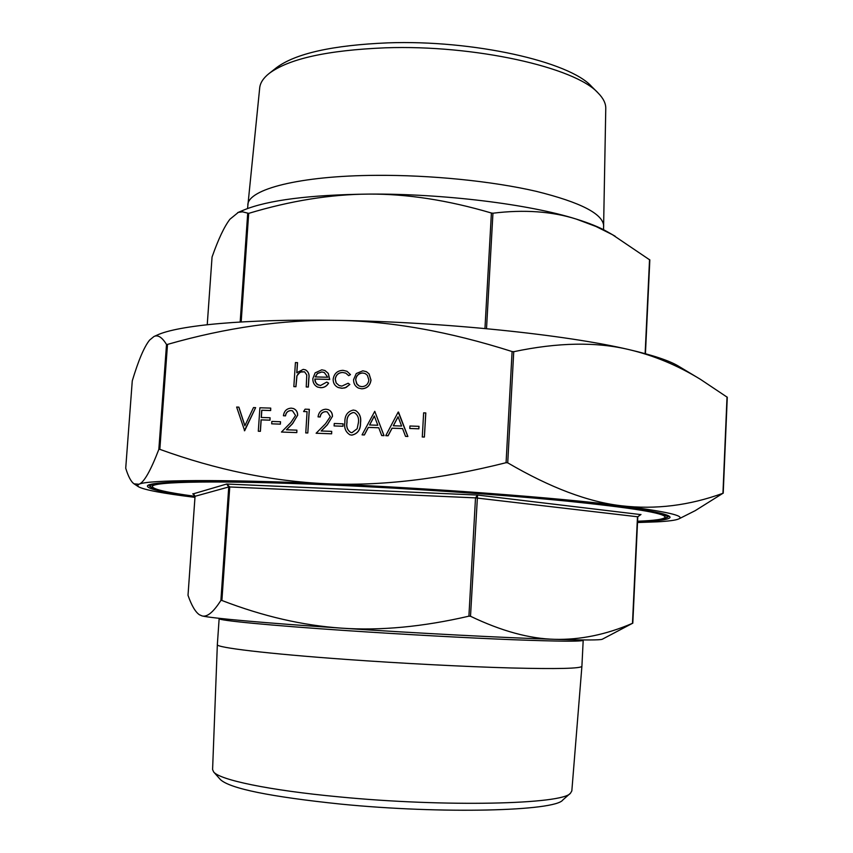 <?xml version="1.0" encoding="UTF-8"?>
<svg xmlns="http://www.w3.org/2000/svg" width="853" height="853" viewBox="0 0 853 853"><rect width="100%" height="100%" fill="white"/><g stroke="black" fill="none" stroke-linecap="round" stroke-linejoin="round"><path stroke-width="1.28" d="M425.807 412.948L424.389 437.056L422.288 436.981L423.632 412.841L425.807 412.948M419.004 426.34L418.855 428.814L409.792 428.483L409.941 426.01L419.004 426.34M398.5 412.063L407.883 436.48L405.538 436.373L402.552 428.547L392.007 428.185L388.019 435.766L385.748 435.68L398.202 412.052L407.809 436.448L405.538 436.373M402.563 428.569L392.092 428.217L388.094 435.787L385.748 435.68M355.648 410.549L355.68 410.56C359.742 413.353 361.363 417.458 360.531 422.875C360.67 429.677 357.77 433.772 351.831 435.137L349.858 434.763C345.604 432.023 343.951 427.886 344.879 422.331C344.644 415.571 347.459 411.477 353.323 410.058L355.594 410.528C359.657 413.321 361.277 417.426 360.446 422.843C360.584 429.656 357.684 433.74 351.745 435.105L349.911 434.785M347.022 371.3L350.476 374.616L348.685 375.683L345.785 373.134L342.821 372.494C338.588 372.622 336.071 374.819 335.282 379.095L336.199 382.965L339.099 385.535M345.828 373.156L342.821 372.494M342.735 372.462C338.502 372.58 335.986 374.776 335.197 379.052L336.135 382.954L339.067 385.513L341.882 386.11L348.131 383.242L349.847 384.49L345.028 387.891L341.797 388.275L338.193 387.518M326.784 382.069L328.522 383.104C326.667 386.206 324.012 387.72 320.579 387.657L317.497 387.049C314.267 385.3 312.71 382.475 312.848 378.572L315.12 372.868L321.773 369.818L324.94 370.501L328.213 373.379L329.631 379.414L314.842 379.031L315.045 381.184L316.975 384.276L320.461 385.535L326.784 382.069L328.608 383.136C326.752 386.238 324.097 387.763 320.664 387.699L317.529 387.059M324.993 370.522L328.298 373.411L329.716 379.446L314.938 379.063L315.706 382.688L318.35 385.108M326.219 483.747C380.502 486.253 440.457 479.237 506.074 462.699L507.727 462.838C550.388 487.767 588.442 502.097 621.901 505.829C655.669 509.699 689.352 505.52 722.949 493.279L695.238 510.648L678.935 518.859C685.247 515.83 666.236 511.491 621.901 505.829C557.883 497.768 432.535 488.247 326.219 483.747C218.912 479.066 147.079 479.866 138.922 484.259C143.944 482.542 150.576 470.909 158.839 449.371L159.831 449.35C216.289 469.811 271.755 481.273 326.219 483.747M727.14 397.178L700.441 379.329C677.613 365.393 653.92 355.52 629.365 349.698C596.46 341.712 557.915 342.373 513.741 351.703L512.099 351.543C448.966 331.454 390.493 321.059 336.668 320.365C282.663 319.587 226.28 327.595 167.508 344.399L166.516 344.495C162.059 337.212 157.869 334.557 153.935 336.53L149.616 340.08C144.21 346.744 138.431 360.35 132.268 380.886L125.722 468.19C128.27 476.539 131.053 481.764 134.06 483.832L138.922 484.259L137.536 485.442L138.453 486.743C144.146 489.889 162.987 493.429 194.964 497.363M297.441 362.6L296.769 372.761L303.241 369.37L305.513 369.861C308.381 371.695 309.479 374.488 308.818 378.231L308.242 387.017L306.227 386.963L306.771 374.957L304.606 371.844L300.096 372.068L296.876 375.874L295.852 386.686L293.837 386.622L295.426 362.557L297.526 362.642L296.876 372.633M305.513 369.861L305.598 369.893C308.466 371.737 309.564 374.52 308.903 378.274L308.338 387.059L306.227 386.963M304.66 371.865L301.216 371.705L298.038 373.902L296.961 375.917L295.938 386.718L293.837 386.622M366.289 371.631L369.008 373.838L370.927 380.075C370.085 385.556 367.014 388.456 361.693 388.787L358.388 388.072C355.104 386.324 353.505 383.509 353.59 379.628L356.266 373.539L362.824 370.82L366.374 371.663L369.093 373.881L371.002 380.107C370.17 385.588 367.089 388.499 361.779 388.819L358.42 388.094M238.765 407.116L244.854 425.786L253.501 407.574L255.633 407.638L244.662 430.754L236.644 407.052L238.872 407.148L244.907 425.679M255.633 407.638L244.374 430.744M270.732 408.107L270.572 410.517L261.722 410.24L261.242 417.458L270.081 417.746L269.921 420.156L261.071 419.857L260.304 431.298L258.299 431.234L259.898 407.777L270.732 408.107L270.668 410.549L261.818 410.272L261.338 417.458M270.081 417.746L270.017 420.188L261.167 419.889L260.4 431.33L258.299 431.234M280.53 421.745L280.37 424.154L271.68 423.834L271.84 421.425L280.53 421.745M292.558 410.847L291.076 410.581C287.909 410.762 286.054 412.511 285.52 415.859L283.42 415.752C284.113 410.997 286.725 408.459 291.246 408.139L293.443 408.534C296.258 409.803 297.633 412.084 297.569 415.358L292.558 423.706L286.544 429.795M293.485 408.555L293.528 408.566C296.354 409.835 297.729 412.116 297.654 415.39M297.569 415.358L292.462 423.674L286.427 429.784L296.887 430.147L296.812 432.599L281.469 432.044L290.809 422.576L295.543 415.486L292.515 410.826L291.076 410.581M309.34 409.333L307.805 432.983L305.779 432.919L307.069 411.658L303.604 411.551L305.086 409.173L309.34 409.333M327.371 411.967L325.782 411.668C322.583 411.85 320.707 413.609 320.174 416.968L318.052 416.872C318.745 412.084 321.378 409.536 325.953 409.205L328.288 409.643C331.071 410.954 332.435 413.236 332.371 416.477L327.307 424.869L321.25 430.989M328.33 409.664L328.373 409.685C331.156 410.986 332.521 413.268 332.457 416.509M332.371 416.477L327.221 424.837L321.133 430.989L331.71 431.351L331.636 433.814L316.122 433.249L325.547 423.728L330.314 416.605L327.328 411.946L325.782 411.668M343.119 423.824L342.959 426.265L334.099 425.935L334.259 423.493L343.119 423.824M374.766 411.327L384.042 435.648L381.707 435.542L378.753 427.748L368.293 427.396L364.316 434.934L362.067 434.859L374.766 411.327L383.967 435.616L381.707 435.542M378.764 427.769L368.379 427.417L364.402 434.966L362.067 434.859M247.562 208.548L259.696 87.923C260.186 82.901 263.321 78.092 269.1 73.486L276.415 67.728C295.479 53.472 332.606 45.188 387.816 42.863C473.287 39.728 569.559 61.629 591.555 86.452L598.134 93.03C603.327 98.287 605.875 103.448 605.769 108.491L603.54 229.692M581.906 666.278C581.01 668.549 557.457 669.115 511.256 667.974C465.759 666.726 401.987 663.431 345.955 659.401C267.213 653.771 215.745 647.534 217.344 644.623L212.589 769.566L213.634 771.944L220.479 779.653C230.225 788.598 270.252 796.745 340.55 804.08C442.323 814.21 555.292 811.128 562.809 799.986L570.508 793.151L571.83 790.912L581.906 666.278L583.196 640.24C582.418 641.637 558.971 641.456 512.866 639.718C467.455 637.927 403.746 634.451 347.747 630.687C269.015 625.42 217.526 620.376 219.146 618.606L219.146 618.318M193.418 481.593C166.09 482.19 152.42 483.715 152.431 486.146L152.388 486.626C153.231 489.387 167.444 492.618 195.049 496.318M637.575 521.236C655.349 520.543 664.519 519.157 665.105 517.089L665.127 516.598C665.425 514.188 652.033 511.064 624.972 507.226M637.522 522.526L657.247 521.833C668.848 521.194 676.088 520.202 678.935 518.859M153.935 336.53L156.984 335.165C177.808 325.281 245.461 318.819 336.668 320.365C442.217 321.837 566.211 334.685 629.365 349.698C653.259 355.285 669.637 360.766 678.487 366.15L700.441 379.329M649.719 259.888L612.475 234.714L596.002 226.493L576.223 219.072C551.827 211.363 524.073 209.401 492.949 213.207L491.403 213.015C447.75 200.146 406.892 193.844 368.827 194.089C330.665 194.324 290.628 200.743 248.692 213.367L242.508 211.832L238.328 212.376L229.915 219.242C224.286 226.589 218.336 239.181 212.056 257.02L207.236 324.705M237.646 212.642L243.777 210.041C267.853 200.135 309.532 194.815 368.827 194.089C443.197 193.535 529.329 204.23 576.223 219.072C589.316 223.145 599.616 227.324 607.112 231.632L615.205 236.249M192.757 493.919C193.045 493.301 193.802 494.1 195.038 496.297L188.012 595.309L195.049 496.297L193.077 493.951M202.054 615.919L199.378 614.736L202.054 615.919C207.13 617.337 213.41 612.166 220.895 600.395L221.897 600.48C262.788 616.261 302.708 625.484 341.637 628.16C380.481 630.825 422.907 626.827 468.905 616.175L470.504 616.261C501.308 631.039 529.393 638.726 554.759 639.323C580.275 639.953 606.184 634.621 632.478 623.319L602.303 639.228C600.395 640.176 584.55 640.208 554.759 639.323C506.085 637.863 417.458 633.257 341.637 628.16C265.208 623.063 210.947 618.158 202.054 615.919M188.012 595.309C191.562 605.513 195.358 611.985 199.378 614.736M637.671 516.79L640.987 514.476L637.671 516.843M470.504 616.261L477.541 495.049L475.505 497.875L468.905 616.175M640.208 514.53L477.541 495.049L226.674 484.024L228.753 486.967L229.756 486.956L226.674 484.024L192.938 493.94M665.105 517.089C664.796 513.143 632.233 507.834 567.426 501.159C503.195 494.793 411.37 488.47 331.39 485.005C220.106 480.132 150.512 481.518 152.388 486.626M195.006 496.681C164.32 492.693 148.465 489.217 147.441 486.263C145.522 481.06 216.236 479.621 329.684 484.589C411.263 488.119 505.019 494.58 570.529 501.063C636.605 507.876 669.786 513.293 670.063 517.313C669.317 519.594 658.484 521.055 637.554 521.695M213.634 771.944C219.775 779.909 268.855 790.283 338.652 796.83C445.223 807.29 563.268 804.368 570.508 793.151M247.807 204.987C247.988 189.259 299.478 175.75 376.109 175.345C430.765 174.929 492.426 181.177 536.249 191.339C580.722 202.353 603.21 213.954 603.711 226.13M269.1 73.486C288.762 58.761 327.488 50.21 385.268 47.821C474.769 44.612 575.562 67.43 598.134 93.03M315.194 376.919L327.733 377.239L324.279 372.516L321.741 371.94L317.391 373.443L315.194 376.919M324.332 372.537L321.826 371.983L317.476 373.486L315.301 376.919M348.131 383.242L349.762 384.447L346.179 387.401L342.362 388.243L338.161 387.507C334.771 385.865 333.096 383.093 333.15 379.19C334.131 373.507 337.425 370.554 343.023 370.341L346.968 371.279L350.476 374.616M350.391 374.584L348.61 375.64M362.674 372.953C358.623 373.273 356.277 375.523 355.637 379.692L357.108 384.426L359.273 386.078L361.821 386.654C365.873 386.409 368.219 384.202 368.869 380.033L367.366 375.267L365.212 373.55L362.76 372.996C358.708 373.315 356.362 375.565 355.722 379.724L356.554 383.519L359.316 386.1M365.265 373.571L362.76 372.996M280.434 421.713L280.37 424.154M280.274 424.122L271.68 423.834M290.98 410.549C287.813 410.73 285.968 412.479 285.424 415.827L285.52 415.859M296.887 430.147L296.812 432.599M296.727 432.578L281.469 432.044M285.424 415.827L283.42 415.752M307.069 411.658L303.604 411.551M309.255 409.301L307.805 432.983M307.709 432.961L305.683 432.887M325.697 411.636C322.487 411.818 320.621 413.577 320.088 416.936L320.174 416.968M331.71 431.351L331.636 433.814M331.55 433.793L316.122 433.249M320.088 416.936L318.052 416.872M343.034 423.792L342.959 426.265M342.874 426.233L334.099 425.935M346.936 422.384C346.105 426.841 347.363 430.189 350.69 432.428L351.969 432.663L357.151 428.739L358.388 422.768C359.092 418.418 357.855 415.091 354.677 412.799L353.238 412.5C348.738 413.801 346.638 417.096 346.936 422.384L347.022 422.416C346.19 426.852 347.427 430.189 350.732 432.439M353.238 412.5L353.313 412.532C348.824 413.833 346.723 417.128 347.022 422.416M354.72 412.809L353.313 412.532M374.307 415.987L369.562 424.975L377.815 425.252L374.307 415.987M374.35 416.093L369.658 424.975M398.052 416.733L393.286 425.764L401.603 426.042L398.052 416.733M398.095 416.84L393.382 425.764M418.93 426.308L418.855 428.814M418.78 428.782L409.792 428.483M425.732 412.916L424.389 437.056M424.314 437.024L422.214 436.96M512.099 351.543L506.074 462.699M159.831 449.35L167.508 344.399M156.334 489.164C146.673 486.391 148.88 484.259 162.976 482.766M655.061 512.003C668.88 515.148 670.821 517.526 660.894 519.136M727.023 396.997L722.949 493.279M125.722 468.19L132.268 380.886M166.516 344.495L158.839 449.371M507.727 462.838L513.741 351.703M649.538 259.589L645.135 353.643M486.519 328.672L492.949 213.207M207.247 324.694L212.056 257.02M247.69 213.549L240.173 322.007M241.175 321.944L248.692 213.367M491.403 213.015L484.952 328.522M221.897 600.48L229.756 486.956L475.505 497.875L637.479 516.758L632.478 623.319M195.049 496.297L228.753 486.967L220.895 600.395M668.581 515.798C668.677 517.185 665.862 518.357 660.147 519.296M149.094 484.93C148.838 486.306 151.493 487.788 157.059 489.398M727.278 397.221L723.216 493.226M138.453 486.743L134.06 483.832M649.837 259.877L645.433 353.728M640.731 514.476L637.788 516.822L632.798 623.223M217.344 644.612L219.146 618.606"/></g></svg>
